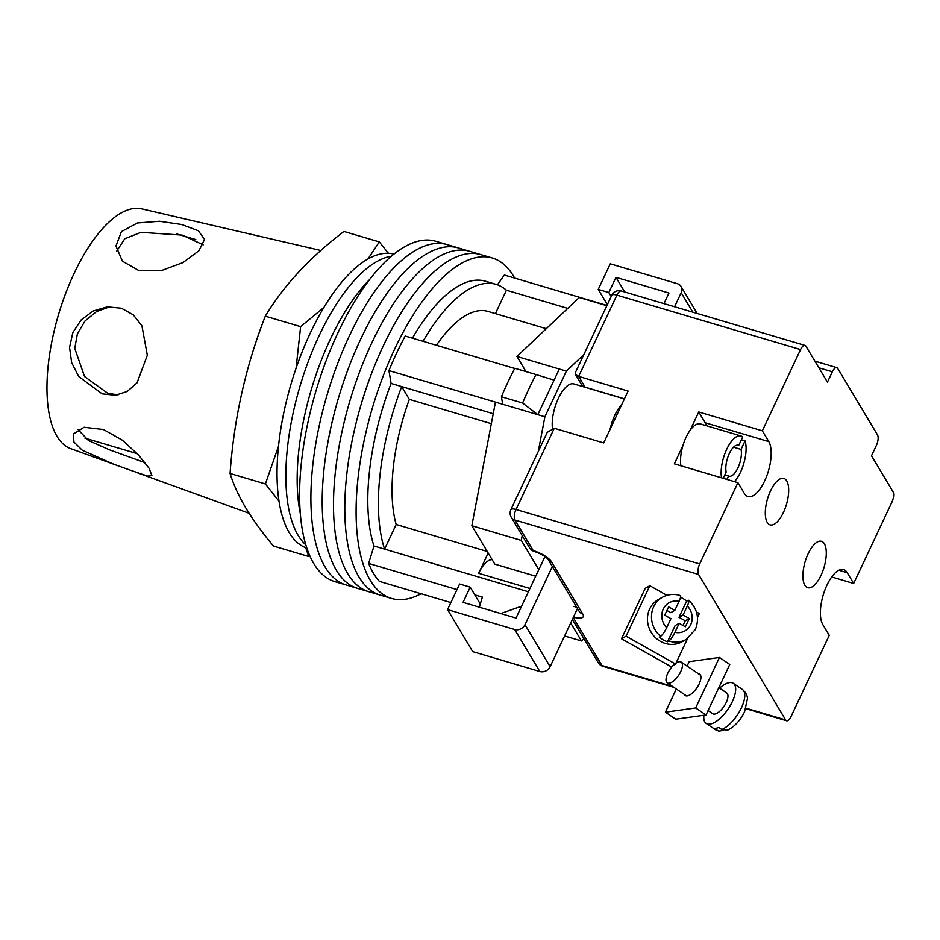 <?xml version="1.0" encoding="UTF-8"?>
<svg xmlns="http://www.w3.org/2000/svg" width="940" height="940" viewBox="0 0 940 940"><rect width="100%" height="100%" fill="white"/><g stroke="black" fill="none" stroke-linecap="round" stroke-linejoin="round"><path stroke-width="1.41" d="M421.096 593.739A177.519 72.392 -73.5 0 1 391.451 598.404L380.148 595.055A177.519 72.392 -73.5 0 1 358.986 576.995A177.519 72.392 -73.5 0 1 371.288 374.249A177.519 72.392 -73.5 0 1 481.022 254.658L469.718 251.309A177.519 72.392 -73.5 0 0 359.985 370.901A177.519 72.392 -73.5 0 0 347.694 573.647A177.519 72.392 -73.5 0 0 368.844 591.707A177.519 72.392 -73.5 0 1 347.694 573.647A177.519 72.392 -73.5 0 1 359.985 370.901A177.519 72.392 -73.5 0 1 469.718 251.309L458.414 247.96A177.519 72.392 -73.5 0 0 348.693 367.552A177.519 72.392 -73.5 0 0 336.391 570.298A177.519 72.392 -73.5 0 0 357.541 588.358A177.519 72.392 -73.5 0 1 336.391 570.298A177.519 72.392 -73.5 0 1 348.693 367.552A177.519 72.392 -73.5 0 1 458.414 247.96L447.111 244.612A177.519 72.392 -73.5 0 0 337.389 364.203A177.519 72.392 -73.5 0 0 325.087 566.949A177.519 72.392 -73.5 0 0 346.249 585.009A177.519 72.392 -73.5 0 1 325.087 566.949A177.519 72.392 -73.5 0 1 337.389 364.203A177.519 72.392 -73.5 0 1 447.111 244.612L435.808 241.263A177.519 72.392 -73.5 0 0 326.086 360.854A177.519 72.392 -73.5 0 0 313.784 563.601A177.519 72.392 -73.5 0 0 334.946 581.66L380.148 595.055A177.519 72.392 -73.5 0 1 358.986 576.995A177.519 72.392 -73.5 0 1 371.288 374.249A177.519 72.392 -73.5 0 1 481.022 254.658L492.325 258.007A177.519 72.392 -73.5 0 1 513.475 276.066A177.519 72.392 -73.5 0 1 514.627 278.076M391.451 598.404A177.519 72.392 -73.5 0 1 370.289 580.344A177.519 72.392 -73.5 0 1 382.592 377.598A177.519 72.392 -73.5 0 1 492.325 258.007M492.137 559.664A26.226 10.693 106.5 0 0 478.648 573.306L488.177 553.049M606.97 305.441L504.369 275.032L497.424 284.808M535.706 576.22L494.793 564.106L471.833 525.73L495.451 402.12L388.948 370.607A169.447 69.102 -73.5 0 1 405.211 336.027L514.709 368.468M450.871 602.564L379.407 581.378A169.447 69.102 -73.5 0 1 368.656 563.424L373.979 545.987A153.314 62.522 -73.5 0 1 391.087 383.45L388.948 370.607M479.318 607.193L482.396 597.123L474.818 594.879M456.981 589.591L368.656 563.424M412.425 338.165A153.314 62.522 -73.5 0 1 485.44 281.213L496.038 284.362A153.314 62.522 106.5 0 0 423.024 341.302M493.23 413.718L401.674 386.587A153.314 62.522 106.5 0 0 384.578 549.136L373.979 545.987M528.398 591.754L384.578 549.136L396.175 524.485A125.067 50.995 106.5 0 1 409.335 399.382L401.674 386.587L391.087 383.45M495.451 402.12L537.833 414.681L522.605 403.025A179.129 73.05 -73.5 0 1 536.012 374.555L554.083 380.136M536.012 374.555L514.814 368.28A179.129 73.05 106.5 0 0 501.42 396.751L522.605 403.025M501.42 396.751L502.665 404.259M500.773 613.55L521.606 606.183M567.736 308.39L506.413 290.213A153.314 62.522 106.5 0 0 496.038 284.362M546.281 328.695L488.013 311.434A125.067 50.995 106.5 0 0 436.395 345.262M506.413 290.213L495.404 313.619M396.175 524.485L487.237 551.463M409.335 399.382L491.326 423.681M305.829 544.894A153.314 62.522 -73.5 0 1 298.121 535.318A153.314 62.522 -73.5 0 1 303.879 373.885A153.314 62.522 -73.5 0 1 391.357 256.232A153.314 62.522 -73.5 0 0 303.879 373.885A153.314 62.522 -73.5 0 0 298.121 535.318A153.314 62.522 -73.5 0 0 305.829 544.894M300.307 513.581A153.314 62.522 -73.5 0 1 369.667 279.486M306.828 548.079A153.314 62.522 -73.5 0 1 289.285 532.71A153.314 62.522 -73.5 0 1 299.578 358.481A153.314 62.522 -73.5 0 1 393.93 254.117M606.852 305.7L579.228 297.522L516.929 356.471L525.965 371.582M624.418 398.913L573.87 383.931A28.235 11.515 106.5 0 0 558.654 397.761A28.235 11.515 106.5 0 0 552.391 428.076M570.697 622.973L581.449 640.951L583.881 638.659M583.846 354.591L566.374 371.124L544.894 416.772L538.279 451.435M471.833 525.73L521.289 540.383L522.205 535.565M521.289 540.383L538.796 569.652L516.013 618.062L463.044 602.364L470.2 587.148L459.601 584.01L447.558 609.602L514.673 629.483A8.072 6.897 -30.9 0 0 524.99 624.665L550.135 666.683A8.072 6.897 149.1 0 1 539.807 671.501L514.673 629.483M544.953 556.562L538.796 569.652M544.894 416.772L537.833 414.681L559.312 369.032L566.374 371.124M564.587 635.957L581.449 640.951M516.929 356.471L559.312 369.032M663.981 303.632L668.963 293.033L615.982 277.335L608.826 292.551L611.188 296.488M624.759 292.011L615.982 277.335M607.346 304.642L598.228 289.414L608.826 292.551M674.579 306.769L681.195 292.716A8.072 6.897 -30.9 0 0 681.053 286.477A8.072 6.897 -30.9 0 0 677.376 283.704L610.272 263.823L598.228 289.414M552.344 566.514L524.99 624.665M577.489 608.544L550.135 666.683M447.558 609.602L472.703 651.62L539.807 671.501M480.281 604.009L470.2 587.148M621.775 404.517A28.235 11.515 106.5 0 0 610.048 429.451M723.212 478.331L726.173 472.045A16.133 6.58 -73.5 0 1 729.052 454.102A16.133 6.58 -73.5 0 1 738.194 445.255A16.133 6.58 -73.5 0 1 738.687 445.454L737.677 445.149M734.445 481.656A25.815 10.528 -73.5 0 0 745.056 440.895L741.343 439.803M745.056 440.895L741.049 449.402A16.133 6.58 -73.5 0 1 738.17 467.345A16.133 6.58 -73.5 0 1 729.029 476.192A16.133 6.58 -73.5 0 1 728.535 475.993L726.925 479.423M721.509 477.826A25.815 10.528 -73.5 0 1 726.62 449.485A25.815 10.528 -73.5 0 1 740.943 435.96A25.815 10.528 -73.5 0 1 742.694 436.947L738.687 445.454M680.901 465.782A25.815 10.528 -73.5 0 1 686 437.441A25.815 10.528 -73.5 0 1 700.335 423.928L740.943 435.96M733.541 447.17L741.049 449.402M728.535 475.993L724.834 474.9M684.297 694.413A12.913 5.393 -55.9 0 0 685.178 695.506A12.913 5.393 -55.9 0 0 699.16 683.874A12.913 5.393 -55.9 0 0 699.677 674.133A12.913 5.393 -55.9 0 0 698.338 673.71M706.011 714.941L695.694 707.949L665.402 712.168L675.719 719.17L706.011 714.941L729.769 664.462L719.452 657.459L689.161 661.689L687.093 666.084M695.694 707.949L719.452 657.459M665.402 712.168L676.307 688.996M742.424 689.478C747.958 694.155 747.394 698.796 747.476 698.608L744.55 711.768C740.368 720.369 734.739 726.467 727.678 730.086L721.791 729.487A24.205 10.105 -55.9 0 0 741.46 707.75A24.205 10.105 -55.9 0 0 742.424 689.478L733.318 683.309A24.205 10.105 124.1 0 1 732.354 701.581A24.205 10.105 124.1 0 1 706.14 723.365A24.205 10.105 124.1 0 1 703.919 715.234M708.079 710.546L712.708 713.683A12.502 5.217 -55.9 0 0 726.256 702.427A12.502 5.217 -55.9 0 0 726.749 692.991L718.865 687.634M673.486 665.226A12.502 5.217 -55.9 0 0 667.706 673.381A12.502 5.217 -55.9 0 0 667.2 682.816A12.502 5.217 -55.9 0 0 680.748 671.559A12.502 5.217 -55.9 0 0 681.241 662.124A12.502 5.217 -55.9 0 0 675.977 663.182M719.593 688.127A24.205 10.105 124.1 0 1 733.318 683.309M721.791 729.487L718.759 727.431A24.205 10.105 124.1 0 1 713.707 728.136L718.853 731.132L723.506 730.309M675.566 664.063L670.984 666.636L621.493 638.777L626.075 636.192L675.566 664.063L687.539 638.613M697.492 617.462L699.325 613.573L696.423 611.94M621.493 638.777L645.251 588.299L649.834 585.714L666.954 595.349M626.075 636.192L649.834 585.714M680.572 597.299A24.205 22.36 -119.4 0 1 686.635 601.106L688.738 600.284C697.457 608.721 699.666 618.473 695.341 629.53L686.177 639.447A24.205 22.36 60.6 0 1 668.857 641.01L667.506 641.761A24.205 22.36 -119.4 0 1 659.257 637.12L660.609 636.357C662.489 634.97 664.498 632.08 666.66 627.709A16.133 14.899 -119.4 0 1 663.252 609.096A16.133 14.899 -119.4 0 1 679.08 601.318L674.826 610.366L668.634 606.888L664.733 615.183L670.913 618.661L666.66 627.709M687.986 600.355C689.431 599.873 689.208 601.741 687.328 605.971L683.075 615.007L689.255 618.496L685.354 626.792L679.162 623.314L674.908 632.35C672.758 636.721 670.737 639.6 668.857 641.01M686.177 639.447L682.135 641.726A24.205 22.36 -119.4 0 1 654.992 637.191A24.205 22.36 -119.4 0 1 649.634 609.026A24.205 22.36 -119.4 0 1 658.376 599.544L662.418 597.264A24.205 22.36 60.6 0 0 653.676 606.746A24.205 22.36 60.6 0 0 660.609 636.357M666.942 610.483L670.784 612.645L674.826 610.366M679.08 601.318C680.959 597.111 681.183 595.243 679.738 595.702M667.506 641.761L675.12 625.582L679.162 623.314M683.004 625.464L685.213 620.776L689.255 618.496M685.213 620.776L679.021 617.286L683.075 615.007M686.635 601.106L679.021 617.286M804.828 585.244A24.205 9.87 -73.5 0 1 806.508 557.608A24.205 9.87 -73.5 0 1 821.466 541.299A24.205 9.87 -73.5 0 1 824.357 543.755A24.205 9.87 -73.5 0 1 822.676 571.403A24.205 9.87 -73.5 0 1 807.718 587.712A24.205 9.87 -73.5 0 1 804.828 585.244M786.745 480.904A24.205 9.87 106.5 0 0 783.866 478.437A24.205 9.87 106.5 0 0 768.897 494.746A24.205 9.87 106.5 0 0 767.228 522.393A24.205 9.87 106.5 0 0 770.107 524.861A24.205 9.87 106.5 0 0 785.076 508.552A24.205 9.87 106.5 0 0 786.745 480.904M682.922 445.607L674.344 463.843L737.923 482.678L699.689 563.941A8.072 3.29 106.5 0 0 698.584 574.446L785.617 719.911A8.072 3.29 106.5 0 0 786.568 720.733A8.072 3.29 106.5 0 0 791.01 716.597L829.256 635.334L822.806 624.559A30.256 12.338 106.5 0 1 824.897 590.003A30.256 12.338 106.5 0 1 843.603 569.616A30.256 12.338 106.5 0 1 847.21 572.695L853.661 583.47L891.895 502.207A8.072 3.29 106.5 0 0 893 491.702L871.509 455.782L876.397 445.407A8.072 3.29 106.5 0 0 877.502 434.903L837.74 368.457A8.072 3.29 106.5 0 0 836.776 367.634A8.072 3.29 106.5 0 0 832.335 371.782L827.459 382.157L805.968 346.237A8.072 3.29 106.5 0 0 805.004 345.415A8.072 3.29 106.5 0 0 800.563 349.562L762.328 430.814L698.749 411.978L690.172 430.214M554.259 428.264L516.025 509.515A8.072 2.585 -154.8 0 0 510.866 509.68L547.256 432.353L554.259 428.264L603.703 442.916L628.108 391.052L578.664 376.399L575.456 374.39L575.362 372.616L611.752 295.289A8.072 2.585 -154.8 0 1 616.899 295.137L578.664 376.399L585.115 387.174A30.256 12.338 -73.5 0 1 585.185 387.28M831.712 576.96L853.661 583.47M737.923 482.678L744.363 493.453A30.256 12.338 106.5 0 0 747.97 496.531A30.256 12.338 106.5 0 0 766.676 476.145A30.256 12.338 106.5 0 0 768.779 441.589L762.328 430.814M706.504 425.761A30.256 12.338 106.5 0 0 705.2 422.753L698.749 411.978M116.748 251.062L124.738 238.784L141 232.333L182.207 235.106L203.193 244.858M139.014 270.661L161.245 270.638L182.947 262.601L198.928 250.757L204.532 239.43L198.352 230.735L181.831 224.531L159.471 221.253L137.393 222.968L121.413 231.616L115.961 246.057L122.412 261.179L139.014 270.661M118.099 394.87L107.771 393.296L84.565 376.541L74.754 348.411L77.421 333.7L85.058 320.928L96.491 311.598L110.074 306.71M102.154 393.848L115.35 395.27L127.252 391.44L137.029 382.839L147.333 355.261L141.905 325.792L133.292 314.853L121.342 308.214L107.313 306.875L93.283 310.964L81.204 319.847L72.862 332.513L69.537 347.436L71.663 362.699L78.678 376.494L102.154 393.848M145.065 462.691L109.769 449.931L88.513 440.555L77.891 429.439M127.065 469.037L147.521 476.098L151.904 475.616L149.143 468.367L138.509 454.984L122.412 440.214L103.424 429.521L84.083 427.254L73.367 434.033L73.919 442L82.238 450.19L113.717 464.219L127.065 469.037M305.688 547.668L308.813 556.527L273.493 546.07C262.425 532.863 253.201 520.173 245.822 508.011C238.701 495.944 233.449 484.441 230.065 473.478C233.954 418.711 245.692 366.283 265.303 316.169C283.657 285.596 309.883 257.349 343.97 231.44L379.29 241.909L367.987 258.947M320.846 250.498L141.74 208.868A125.067 50.995 106.5 0 0 74.096 273.423A125.067 50.995 106.5 0 0 70.7 448.627L113.717 464.219M388.431 253.283L379.29 241.909M323.912 307.439L300.624 326.638L296.065 368.257M278.499 446.218L265.386 483.947L279.016 501.196M265.303 316.169L300.624 326.638M230.065 473.478L265.386 483.947M529.925 588.499L478.648 573.306M692.827 312.174L681.195 292.716M706.14 723.365L715.246 729.546A24.205 10.105 -55.9 0 0 716.75 730.192M687.328 605.971A16.133 14.899 -119.4 0 1 690.747 624.583A16.133 14.899 -119.4 0 1 674.908 632.35M800.563 349.562L616.899 295.137A8.072 3.29 -73.5 0 1 621.34 290.989A8.072 8.072 0 0 0 611.752 295.289M698.584 574.446L514.92 520.02A8.072 3.29 -73.5 0 1 516.025 509.515L699.689 563.941M510.866 509.68A8.072 8.072 0 0 0 511.243 517.247A8.072 6.897 149.1 0 0 514.92 520.02L533.18 550.558A16.133 5.17 25.2 0 1 551.604 561.92L582.765 614.008A16.133 5.17 25.2 0 1 573.435 617.145M573.259 617.533L601.952 665.496L672.464 686.388M746.019 708.184L785.617 719.911M832.335 371.782L818.857 367.787M574.046 606.5A8.072 2.585 -154.8 0 0 576.584 607.029M624.454 398.83L585.115 387.174A8.072 6.897 149.1 0 1 581.437 384.401L582.307 386.434M602.916 666.319A8.072 3.29 -73.5 0 1 601.952 665.496A8.072 6.897 -30.9 0 1 598.275 662.724A8.072 8.072 0 0 0 602.916 666.319L673.874 687.34M547.938 559.147L579.099 611.235A8.072 6.897 -30.9 0 0 582.765 614.008M534.143 551.38A8.072 3.29 -73.5 0 1 533.18 550.558A8.072 6.897 149.1 0 1 529.514 547.785A8.072 8.072 0 0 0 534.143 551.38C540.876 553.766 545.482 556.363 547.949 559.171A8.072 6.897 -30.9 0 0 551.604 561.92M838.903 570.228L847.21 572.695M705.2 422.753L768.779 441.589M681.053 286.477L697.198 313.466M700.559 675.214L681.241 662.124M686.517 695.917L667.2 682.816M718.853 731.132L715.246 729.546M680.36 595.561C674.086 593.634 668.105 594.197 662.418 597.264M814.886 361.148L836.776 367.634M805.004 345.415L621.34 290.989M786.568 720.733L745.855 708.666M575.456 374.39L581.437 384.401M572.366 619.413L598.275 662.724M511.243 517.247L529.514 547.785M195.802 239.571L176.591 233.884M137.287 453.668L84.894 438.134M137.334 472.773L249.088 513.287"/></g></svg>
